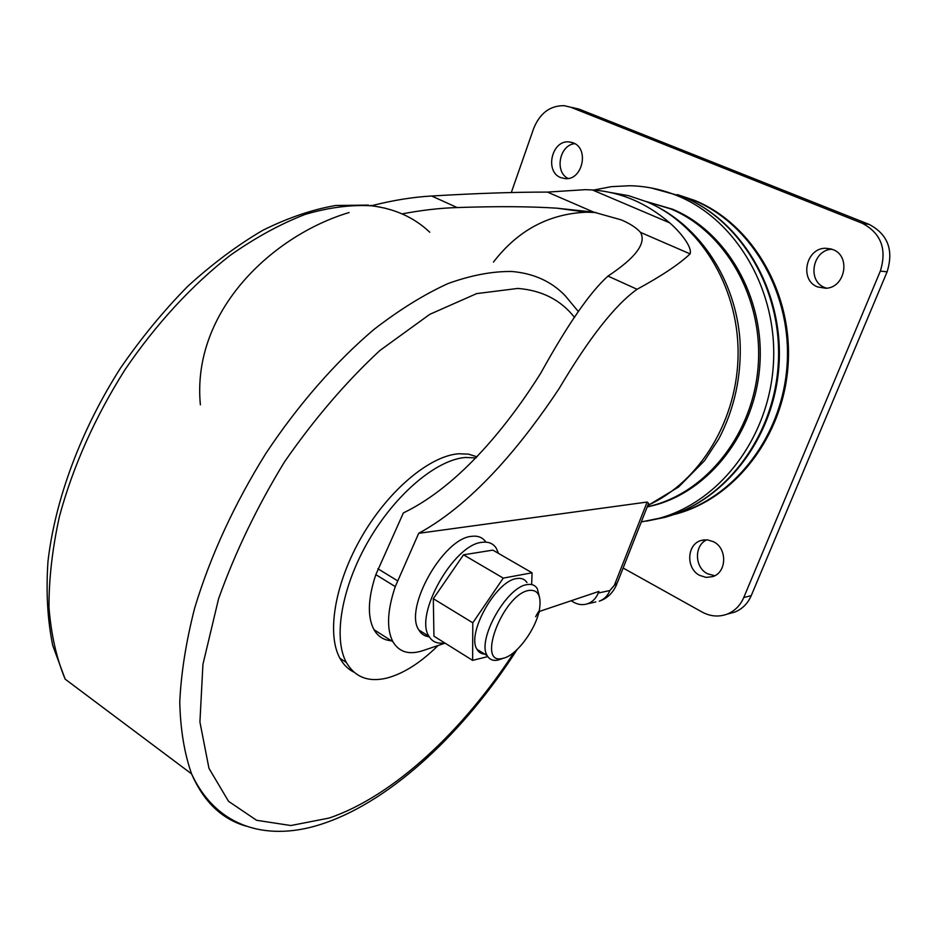 <?xml version="1.0" encoding="UTF-8"?>
<svg xmlns="http://www.w3.org/2000/svg" width="937" height="937" viewBox="0 0 937 937"><rect width="100%" height="100%" fill="white"/><g stroke="black" fill="none" stroke-linecap="round" stroke-linejoin="round"><path stroke-width="1.41" d="M526.969 582.591C524.743 579.113 521.312 577.766 516.662 578.574C496.06 580.671 466.239 633.904 477.003 649.341C479.041 652.89 482.204 654.448 486.467 654.026M539.443 596.916L537.264 588.6C535.074 585.121 531.666 583.798 527.051 584.629C506.554 586.855 476.605 640.299 487.228 655.677C489.477 659.601 493.073 661.065 498.015 660.07L502.337 658.594M503.321 658.242C516.919 655.373 536.561 628.458 539.56 608.839C541.422 595.581 537.897 589.443 528.972 590.415C503.028 594.035 475.633 666.09 502.771 658.371L503.321 658.242M485.87 542.066C482.696 537.428 477.975 535.519 471.698 536.339C443.353 537.99 403.519 608.699 418.898 630.039C421.299 634.103 424.766 636.364 429.298 636.82M498.531 553.404L496.13 547.981C493.003 543.355 488.306 541.481 482.063 542.336C453.859 544.139 413.849 615.129 429.052 636.399C432.379 641.95 437.544 644.082 444.536 642.805M477.062 456.846L468.582 454.152L458.907 453.754C430.095 455.675 389.078 489.618 362.033 536.163C334.896 582.673 326.334 633.939 339.944 658.289C343.492 664.72 348.201 669.369 354.034 672.216M476.008 457.947L465.654 457.455C436.923 459.47 395.918 493.565 368.803 540.251C341.595 586.878 332.893 638.226 346.397 662.529C355.018 677.24 368.464 682.441 386.747 678.107C403.425 673.703 420.537 662.846 438.083 645.511M392.427 640.803C384.311 640.545 378.161 636.844 373.992 629.699C367.281 616.933 367.901 598.579 375.831 574.639L403.378 512.926C461.707 484.816 510.958 420.631 540.626 373.383C567.693 324.436 590.158 292.004 607.996 276.087C635.743 257.71 646.589 243.151 640.533 232.411C636.551 227.878 630.144 223.697 621.313 219.89L593.718 212.137L556.871 208.178C530.002 206.421 496.751 206.21 457.127 207.557C439.851 208.084 421.521 210.193 402.114 213.894M493.459 262.079C517.81 230.361 548.871 213.73 586.632 212.195L595.955 212.512M647.198 506.952L653.792 505.394C709.262 491.058 755.281 432.753 759.86 365.02C764.686 297.31 726.679 231.521 672.485 209.197L645.804 201.396M641.283 521.944L659.297 518.243C719.288 501.998 768.855 438.27 773.376 364.552C778.155 290.88 736.423 219.738 677.545 195.821C661.979 189.438 646.05 186.076 629.746 185.737L611.545 186.639L593.671 190.047M673 514.8L676.268 513.944C735.065 498.144 783.625 436.185 788.134 364.54C792.901 292.941 752.188 223.72 694.563 200.354L677.392 194.591M714.708 575.751L707.435 573.725C694.399 567.365 694.059 545.123 706.931 539.806M713.502 541.727C727.475 548.297 726.866 572.566 712.659 576.63L706.147 577.403L699.74 575.412C685.685 568.572 686.704 544.128 701.239 540.438L707.412 539.853L713.502 541.727M826.575 288.198L824.724 287.53C806.816 280.995 812.648 249.722 831.986 249.219M832.864 249.558C851.089 255.93 845.268 287.776 825.872 288.268L817.591 286.933C799.249 280.21 805.761 248.059 825.532 248.258L832.864 249.558M573.163 142.857C589.432 148.491 582.58 180.173 565.526 178.662L560.759 177.62C544.502 171.74 551.706 139.988 568.958 141.897L573.163 142.857M531.654 584.571L532.064 572.8L492.85 550.124L463.522 554.809L433.327 598.708L433.936 636.176L472.623 660.362L487.79 656.603M539.009 611.568L598.895 591.423L598.263 593.027L609.893 590.533L614.403 585.215L647.139 502.045L418.698 533.305L395.273 586.597C387.192 610.666 386.407 629.055 392.931 641.775C399.15 652.117 409.047 655.104 422.599 650.723L445.098 643.157M595.815 601.941L587.534 603.779C582.826 605.29 578.176 604.763 573.596 602.198L571.125 600.758M511.309 192.542L533.68 128.439C539.923 113.143 550.089 105.553 564.168 105.67L570.774 107.24L862.274 223.275C881.085 233.243 887.116 249.183 880.335 271.086L743.767 597.525C740.265 605.536 734.713 611.076 727.112 614.145C718.702 617.178 710.398 616.487 702.164 612.084L623.14 568.021M572.624 107.591L579.207 109.16L869.161 224.411C887.866 234.309 893.839 250.12 887.105 271.835L751.24 595.639C747.761 603.592 742.233 609.097 734.655 612.142L728.834 613.688M568.138 178.475C554.329 172.057 559.424 144.93 574.768 143.654M647.139 502.045L648.603 503.356L617.354 582.709L614.403 585.215M200.377 404.819C191.347 310.674 273.147 235.21 349.079 212.547M372.2 205.566C393.259 200.237 413.088 197.051 431.688 196.009C476.125 193.362 514.718 192.05 547.454 192.097L585.285 189.672L592.383 189.953C620.622 191.944 646.366 202.884 669.615 222.795C680.145 231.802 692.502 247.157 690.101 253.88C679.384 264.07 661.709 275.876 637.078 289.287C615.082 304.923 589.068 338.058 559.061 388.691C526.336 437.919 476.523 501.916 418.698 533.305M587.534 603.779C592.477 601.987 596.061 598.392 598.263 593.027M397.37 580.671L377.88 568.747M532.064 572.8L503.263 578.117L472.798 622.812L472.623 660.362M472.798 622.812L433.327 598.708M503.263 578.117L463.522 554.809M647.83 505.348C699.892 481.899 738.227 419.483 738.098 352.546C738.098 285.621 699.33 223.638 646.518 201.701L628.586 195.669L610.221 192.448M646.635 521.113L664.497 517.447C724.313 501.248 773.704 437.848 778.225 364.528C782.992 291.255 741.425 220.488 682.733 196.676L651.168 187.962M578.293 311.482L565.175 295.694C551.53 281.487 533.809 273.428 512.012 271.496C492.475 271.191 471.135 275.22 447.968 283.583C424.004 294.523 399.314 309.842 373.875 329.519C335.657 361.94 298.399 404.479 265.909 453.379C234.262 504.188 210.52 555.7 194.709 607.902C186.112 641.482 181.122 672.848 179.752 702.012C180.419 729.454 184.366 753.418 191.593 773.903C203.645 801.603 221.694 818.985 245.728 826.036M574.58 317.502C560.923 300.016 541.996 290.329 517.786 288.432L476.64 293.609L429.755 314.352L379.825 350.555C345.999 381.956 314.235 419.038 284.543 461.812C257.171 506.648 235.187 552.291 218.59 598.72L202.931 664.38L199.921 722.005L208.963 768.317L228.534 801.311L256.574 820.285L290.857 825.532L329.168 818.048C393.47 796.192 463.241 730.661 514.272 652.082M535.636 616.722L538.365 611.779M429.767 232.235C414.388 217.618 395.121 208.822 371.989 205.835C351.363 204.547 329.121 207.382 305.286 214.362C280.795 223.779 255.824 237.401 230.385 255.215C192.354 284.731 155.964 324.061 124.926 369.81C94.86 417.457 73.039 466.298 59.464 516.322C52.343 548.625 48.853 579.043 48.993 607.586C51.148 634.595 56.536 658.442 65.157 679.149L191.593 773.903C217.525 829.561 270.512 842.082 324.893 823.014C392.919 799.519 464.799 731.153 517.072 649.587M646.003 201.478L670.763 208.939C725.015 231.298 763.069 297.205 758.244 365.02C753.653 432.882 707.599 491.281 652.07 505.629L647.244 506.812M678.564 195.025L693.462 200.167C751.134 223.568 791.87 292.859 787.115 364.552C782.594 436.279 733.999 498.308 675.155 514.12L674.253 514.366M743.767 597.525L751.24 595.639M880.335 271.086L887.105 271.835M862.274 223.275L869.161 224.411M570.774 107.24L579.207 109.16M669.615 222.795L592.383 189.953M690.101 253.88L640.533 232.411M637.078 289.287L607.996 276.087M457.127 207.557L431.688 196.009M593.718 212.137L547.454 192.097M395.273 586.597L375.831 574.639M88.383 696.554L109.922 712.706M616.862 583.997C613.138 592.816 607.258 598.544 599.223 601.179C604.131 599.399 607.691 595.85 609.893 590.533M539.724 611.322L538.506 613.559M370.747 205.379L385.552 208.283M586.632 212.195L556.871 208.178M727.112 614.145L734.655 612.142M568.958 141.897L572.402 142.576M825.532 248.258L831.365 249.019M701.239 540.438L704.753 539.794M674.289 514.354L676.268 513.944M659.297 518.243L664.497 517.447C724.606 501.178 773.294 439.055 778.823 367.527C784.55 295.998 745.934 225.524 688.273 199.112M647.268 506.765L653.792 505.394M392.931 641.775L373.992 629.699M368.44 205.098L335.68 205.484C312.372 209.525 288.139 217.759 262.969 230.209C237.576 245.049 212.512 263.742 187.763 286.3C163.588 310.838 141.159 338.116 120.475 368.124C81.086 429.802 55.166 499.152 47.974 561.474C45.913 591.926 47.506 619.931 52.73 645.464L65.157 679.149M339.944 658.289L346.397 662.529M418.898 630.039L429.052 636.399M650.301 203.364C700.15 225.805 735.756 280.304 740.007 340.482C741.706 375.62 734.643 408.427 718.808 438.903L704.565 460.653L678.575 487.017L647.713 505.64M502.771 658.371L498.015 660.07M477.003 649.341L487.228 655.677"/></g></svg>
